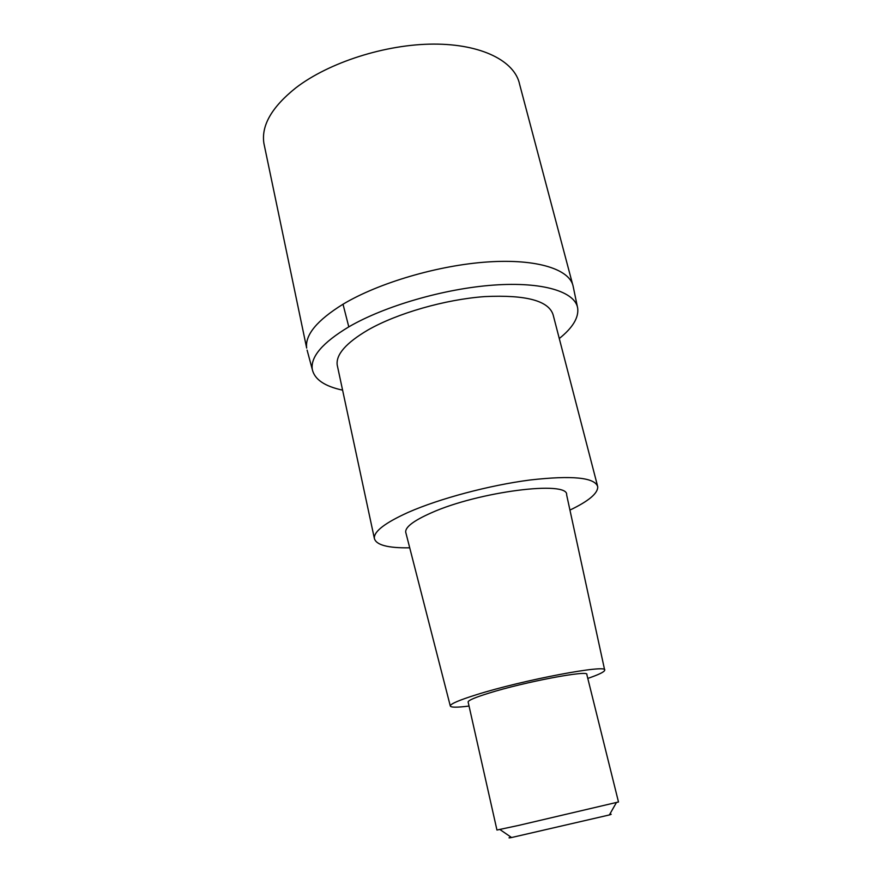 <?xml version="1.0" encoding="UTF-8"?>
<svg xmlns="http://www.w3.org/2000/svg" width="882" height="882" viewBox="0 0 882 882"><rect width="100%" height="100%" fill="white"/><g stroke="black" fill="none" stroke-linecap="round" stroke-linejoin="round"><path stroke-width="1.32" d="M572.605 284.335L519.608 84.297C514.89 61.167 481.693 43.968 433.602 44.1C385.599 44.199 328.821 62.457 295.834 87.858C271.788 107.075 261.149 125.575 263.894 143.336L264.424 145.894M343.01 304.224C378.61 282.846 438.442 265.206 487.867 261.943C537.381 258.635 570.158 269.451 573.201 286.562C570.158 269.451 537.381 258.635 487.867 261.943C438.442 265.206 378.61 282.846 343.01 304.224C317.024 320.342 304.918 334.962 306.671 348.092C304.918 334.962 317.024 320.342 343.01 304.224L348.798 326.869C384.508 306.043 444.396 288.601 493.611 285.095C542.915 281.545 575.196 291.744 577.688 308.182C578.846 317.641 572.705 327.762 559.276 338.534M342.602 390.153C324.62 386.305 314.521 379.403 312.294 369.448L307.101 350.099M312.294 369.448C310.398 356.857 322.558 342.668 348.798 326.869M597.456 485.64L553.201 315.106C549.056 300.817 526.223 294.643 484.714 296.595C445.101 299.461 397.087 313.308 367.849 330.055C346.108 342.9 335.888 354.542 337.2 364.972L337.519 366.46M409.722 547.81C387.782 548.152 375.986 544.988 374.343 538.329C373.814 531.46 385.136 522.794 408.289 512.332C439.39 498.617 489.455 485.254 529.961 480.006C572.308 475.222 594.898 477.471 597.742 486.754C597.941 493.336 588.68 501.108 569.937 510.083M604.655 670.011L566.641 494.879C568.923 480.183 478.276 491.572 431.011 512.971C413.845 520.601 405.4 526.951 405.676 532.033L405.94 533.048M469.037 706.052C456.722 707.618 450.459 707.54 450.261 705.843C450.724 703.759 459.423 700.054 476.368 694.74C522.993 679.956 608.492 663.859 604.688 670.199C604.468 671.875 598.845 674.62 587.798 678.412M468.11 701.929L496.952 830.039L518.848 825.365L618.491 801.981L586.828 674.521C589.837 669.603 524.536 681.885 488.562 693.241C475.222 697.397 468.408 700.297 468.11 701.929L468.166 702.138M511.042 837.161C508.098 837.999 508.275 838.121 511.571 837.525L609.374 814.946C611.744 814.262 611.832 814.097 609.649 814.472M306.671 348.092L263.894 143.336M577.688 308.182L573.201 286.562M374.343 538.329L337.2 364.972M450.261 705.843L405.676 532.033M511.571 837.525L499.896 829.51M609.374 814.946L616.386 802.609"/></g></svg>
